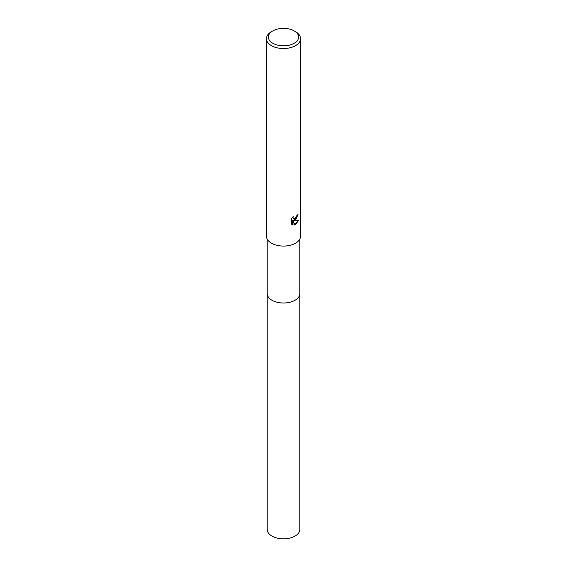 <?xml version="1.0" encoding="UTF-8"?>
<svg xmlns="http://www.w3.org/2000/svg" width="567" height="567" viewBox="0 0 567 567"><rect width="100%" height="100%" fill="white"/><g stroke="black" fill="none" stroke-linecap="round" stroke-linejoin="round"><path stroke-width="0.85" d="M299.844 293.337A16.344 9.441 180 0 1 299.844 293.571A16.344 9.433 180 0 1 295.053 300.234A16.344 9.433 180 0 1 277.249 302.282A16.344 9.433 180 0 1 267.156 293.564A16.344 9.441 180 0 1 267.156 293.337M299.844 293.408A16.344 9.433 180 0 1 295.06 300.241A16.344 9.433 180 0 1 277.114 302.254A16.344 9.433 180 0 1 267.156 293.408M295.57 219.953L293.933 220.57L298.611 220.272L295.57 224.695L294.769 225.035L292.997 220.62L292.997 225.071L291.438 224.156L291.438 218.656L293.238 216.438L292.99 217.53L293.656 218.834L295.57 218.479L296.988 215.368A17.074 9.859 0 0 0 298.022 214.503L295.57 219.953M294.195 30.909L295.57 31.702A17.074 9.859 180 0 1 300.574 38.676A17.074 9.859 180 0 1 295.57 45.644A17.074 9.859 180 0 1 276.965 47.777A17.074 9.859 180 0 1 266.426 38.676A17.074 9.859 180 0 1 271.43 31.702L272.805 30.909A15.125 8.732 180 0 1 294.195 30.909A15.125 8.732 180 0 1 294.195 43.255A15.125 8.732 180 0 1 272.805 43.255A15.125 8.732 180 0 1 272.805 30.909L271.43 31.702M300.574 38.676L300.574 236.219A17.074 9.859 180 0 1 295.57 243.186A17.074 9.859 180 0 1 276.965 245.327A17.074 9.859 180 0 1 266.426 236.219L266.426 38.676M297.647 214.836L293.586 220.372L293.933 220.57M293.493 218.72L292.657 217.033M292.005 224.631L292.65 224.872L292.65 220.414L292.997 220.62M294.663 224.759L298.157 220.379M267.156 293.571A16.344 9.441 180 0 0 271.94 300.241A16.344 9.441 180 0 0 289.758 302.289A16.344 9.441 180 0 0 299.844 293.571L299.844 529.394A16.344 9.433 180 0 1 289.751 538.111A16.344 9.433 180 0 1 271.947 536.07A16.344 9.433 180 0 1 267.156 529.394L267.156 239.076M299.844 293.564L299.844 239.076"/></g></svg>
